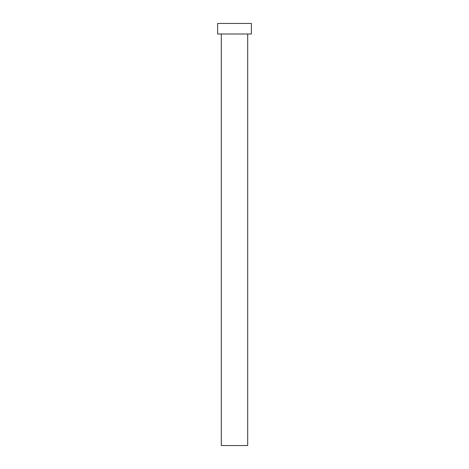 <?xml version="1.0" encoding="UTF-8"?>
<svg xmlns="http://www.w3.org/2000/svg" width="469" height="469" viewBox="0 0 469 469"><rect width="100%" height="100%" fill="white"/><g stroke="black" fill="none" stroke-linecap="round" stroke-linejoin="round"><path stroke-width="0.7" d="M247.691 34.003L247.691 445.55L221.309 445.55L221.309 34.003M251.384 34.003L217.616 34.003L217.616 23.45L251.384 23.45L251.384 34.003"/></g></svg>
